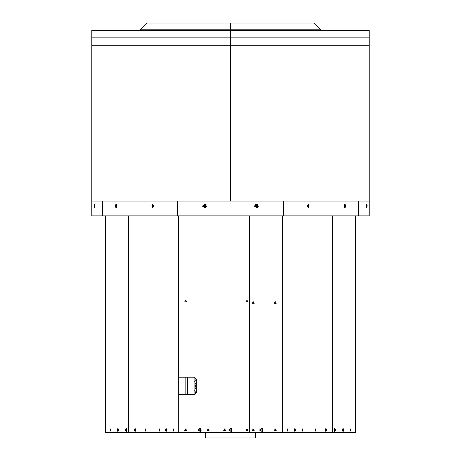 <?xml version="1.0" encoding="UTF-8"?>
<svg xmlns="http://www.w3.org/2000/svg" width="461" height="461" viewBox="0 0 461 461"><rect width="100%" height="100%" fill="white"/><g stroke="black" fill="none" stroke-linecap="round" stroke-linejoin="round"><path stroke-width="0.69" d="M177.491 215.869L177.491 201.048L283.509 201.048L283.509 215.869L369.192 215.869L369.192 201.048L91.808 201.048L102.336 201.048L102.336 215.869L283.509 215.869M102.394 215.869L102.394 201.048L177.358 201.048L177.358 215.869M358.664 215.869L358.664 201.048L369.192 201.048L369.192 30.461L230.5 30.461L230.5 23.05L230.5 29.227L320.453 29.227L314.275 23.05L146.725 23.05L140.547 29.227L230.5 29.227L230.5 37.871L369.192 37.871L230.5 37.871L230.5 201.048L230.5 37.871L91.808 37.871L230.5 37.871L230.5 30.461L91.808 30.461L91.808 45.282L369.192 45.282L91.808 45.282L91.808 215.869L102.336 215.869M283.642 215.869L283.642 201.048L358.606 201.048L358.606 215.869M194.888 391.614L195.182 391.614M255.509 432.453L255.509 437.95L205.491 437.95L205.491 432.453M261.37 428.056L263.035 430.949L259.699 430.949L261.37 428.056M253.204 428.886L254.161 430.534L252.253 430.534L253.204 428.886M275.263 428.886L276.214 430.534L274.307 430.534L275.263 428.886M253.204 301.678L254.161 303.326L252.253 303.326L253.204 301.678M275.263 301.678L276.214 303.326L274.307 303.326L275.263 301.678M199.619 428.056L201.29 430.949L197.948 430.949L199.619 428.056M230.494 428.056L232.16 430.949L228.823 430.949L230.494 428.056M185.725 428.886L186.676 430.534L184.769 430.534L185.725 428.886M247.004 428.886L247.96 430.534L246.053 430.534L247.004 428.886M185.725 300.197L186.676 301.846L184.769 301.846L185.725 300.197M247.004 300.197L247.96 301.846L246.053 301.846L247.004 300.197M224.628 428.886L225.579 430.534L223.671 430.534L224.628 428.886M208.101 428.886L209.058 430.534L207.15 430.534L208.101 428.886M259.808 429.986L262.148 431.335L262.148 428.632L259.808 429.986M259.514 429.986L262.297 428.378L262.297 431.588L259.514 429.986M228.933 429.986L231.272 431.335L231.272 428.632L228.933 429.986M228.639 429.986L231.422 428.378L231.422 431.588L228.639 429.986M198.063 429.986L200.397 431.335L200.397 428.632L198.063 429.986M197.769 429.986L200.547 428.378L200.547 431.588L197.769 429.986M203.007 205.911L205.347 207.26L205.347 204.557L203.007 205.911M202.713 205.911L205.491 204.304L205.491 207.513L202.713 205.911M254.875 205.911L257.215 207.26L257.215 204.557L254.875 205.911M254.581 205.911L257.359 204.304L257.359 207.513L254.581 205.911M204.563 203.981L204.563 207.836L204.563 203.981L204.938 204.016M256.437 203.981L256.437 207.836L256.437 203.981M307.032 205.911L309.239 205.911L307.032 205.911M178.707 215.869L178.707 377.19L194.346 377.19L196.351 379.04L196.351 392.628L194.346 394.478L187.765 394.478M194.346 394.478L178.707 394.478L178.707 432.453L249.649 432.453L249.649 215.869M282.293 215.869L282.293 432.453L332.537 432.453L332.537 215.869M249.649 432.453L282.293 432.453M249.574 432.453L249.574 215.869M355.673 215.869L355.673 432.453L355.731 215.869M350.7 428.886L350.7 431.087L350.7 428.886M343.14 428.056L343.14 431.911L343.14 428.056M334.767 428.056L334.767 431.911L334.767 428.056M355.673 432.453L332.588 432.453L332.588 215.869M282.426 215.869L282.426 432.453M302.456 428.886L302.456 431.087L302.456 428.886M315.555 428.886L315.555 431.087L315.555 428.886M287.387 428.886L287.387 431.087L287.387 428.886M326.031 428.056L326.031 431.911L326.031 428.056M294.954 428.056L294.954 431.911L294.954 428.056M128.412 215.869L128.412 432.453L105.327 432.453L105.327 215.869M110.3 431.087L110.3 428.886L110.3 431.087M117.86 431.911L117.86 428.056L117.86 431.911M126.233 431.911L126.233 428.056L126.233 431.911M128.412 432.453L128.463 215.869M178.707 432.453L178.574 215.869M185.835 394.478L185.835 377.19M159.42 431.087L159.42 428.886L159.42 431.087M145.446 431.087L145.446 428.886L145.446 431.087M173.613 431.087L173.613 428.886L173.613 431.087M134.969 431.911L134.969 428.056L134.969 431.911M166.046 431.911L166.046 428.056L166.046 431.911M178.574 432.453L128.463 432.453M105.327 432.453L105.269 215.869M260.834 430.908L260.298 429.986L260.834 429.058L261.906 429.058L262.436 429.986L261.906 430.908L260.834 430.908M229.958 430.908L229.422 429.986L229.958 429.058L231.03 429.058L231.566 429.986L231.03 430.908L229.958 430.908M199.083 430.908L198.547 429.986L199.083 429.058L200.155 429.058L200.691 429.986L200.155 430.908L199.083 430.908M126.544 431.836L125.236 429.986L126.544 428.131M125.962 430.908L125.582 429.986L125.962 429.058L126.717 429.058L127.098 429.986L126.717 430.908L125.962 430.908L126.717 430.908M126.775 429.197L126.452 429.986L125.582 429.986M126.717 429.058L125.962 429.058M126.452 429.986L126.775 430.77M118.172 431.836L116.864 429.986L118.172 428.131M117.584 430.908L117.209 429.986L117.584 429.058L118.344 429.058L118.719 429.986L118.344 430.908L117.584 430.908L118.344 430.908M118.396 429.197L118.079 429.986L117.209 429.986M118.344 429.058L117.584 429.058M118.079 429.986L118.396 430.77M135.35 431.836L133.972 429.986L135.35 428.136M134.693 430.908L134.318 429.986L134.693 429.058L135.448 429.058L135.828 429.986L135.448 430.908L134.693 430.908L135.448 430.908M135.505 429.197L135.182 429.986L134.318 429.986M135.448 429.058L134.693 429.058M135.182 429.986L135.505 430.77M166.358 431.836L165.05 429.986L166.358 428.131M165.776 430.908L165.395 429.986L165.776 429.058L166.53 429.058L166.911 429.986L166.53 430.908L165.776 430.908L166.53 430.908M166.588 429.197L166.265 429.986L165.395 429.986M166.53 429.058L165.776 429.058M166.265 429.986L166.588 430.77M334.456 428.131L335.764 429.986L334.456 431.836M335.038 429.058L335.418 429.986L335.038 430.908L334.283 430.908L333.902 429.986L334.283 429.058L335.038 429.058L334.283 429.058M334.225 430.77L334.548 429.986L335.418 429.986M334.283 430.908L335.038 430.908M334.548 429.986L334.225 429.197M342.828 428.131L344.137 429.986L342.828 431.836M343.416 429.058L343.791 429.986L343.416 430.908L342.656 430.908L342.281 429.986L342.656 429.058L343.416 429.058L342.656 429.058M342.604 430.77L342.921 429.986L343.791 429.986M342.656 430.908L343.416 430.908M342.921 429.986L342.604 429.197M325.65 428.136L327.028 429.986L325.65 431.836M326.307 429.058L326.682 429.986L326.307 430.908L325.552 430.908L325.172 429.986L325.552 429.058L326.307 429.058L325.552 429.058M325.495 430.77L325.818 429.986L326.682 429.986M325.552 430.908L326.307 430.908M325.818 429.986L325.495 429.197M294.642 428.131L295.95 429.986L294.642 431.836M295.224 429.058L295.605 429.986L295.224 430.908L294.47 430.908L294.089 429.986L294.47 429.058L295.224 429.058L294.47 429.058M294.412 430.77L294.735 429.986L295.605 429.986M294.47 430.908L295.224 430.908M294.735 429.986L294.412 429.197M187.621 377.19L187.621 394.478M194.888 377.254L194.888 380.746M194.888 391.291L194.888 394.409M194.888 392.317L194.986 394.38M194.986 392.317L195.833 392.317M257.497 204.298L257.169 204.125M255.699 204.125L254.541 206.292M254.656 206.655L254.835 206.989M257.503 207.513L258.327 206.286M206.165 204.828L205.301 204.125M202.633 205.911L202.673 206.286M202.782 206.655L202.967 206.989M204.938 207.802L206.165 206.989M206.344 206.655L206.459 206.292M204.033 206.833L203.497 205.911L204.033 204.984L205.099 204.984L205.635 205.911L205.099 206.833L204.033 206.833M255.901 206.833L255.365 205.911L255.901 204.984L256.967 204.984L257.503 205.911L256.967 206.833L255.901 206.833M115.82 203.981L115.82 207.836L115.82 203.981M152.499 203.981L152.499 207.836L152.499 203.981M116.535 204.43L115.083 205.906L116.535 207.387M116.938 205.929L116.564 206.833L115.809 206.833L115.429 205.911L115.809 204.984L116.564 204.984L116.938 205.888M116.178 207.738L115.083 205.911L116.178 204.079M116.621 205.122L116.299 205.911L115.429 205.911M116.564 204.984L115.809 204.984M116.564 206.833L115.809 206.833M116.299 205.911L116.621 206.695M152.971 207.755L151.761 205.911L152.971 204.062M152.487 206.833L152.107 205.911L152.487 204.984L153.242 204.984L153.622 205.911L153.242 206.833L152.487 206.833L153.242 206.833M153.3 205.122L152.977 205.911L152.107 205.911M153.242 204.984L152.487 204.984M152.977 205.911L153.3 206.695M94.257 203.981L94.257 207.836L94.257 203.981L93.958 204.834M366.743 203.981L366.743 207.836L366.743 203.981L366.996 204.54M367.089 206.292L367.042 204.834M308.501 203.981L308.501 207.836L308.501 203.981M345.18 203.981L345.18 207.836L345.18 203.981M307.758 206.833L307.378 205.911L307.758 204.984L308.513 204.984L308.893 205.911L308.513 206.833L307.758 206.833L308.513 206.833M308.029 204.062L309.239 205.911L308.029 207.755M307.758 204.984L308.513 204.984M307.7 206.695L308.023 205.911L307.7 205.122M308.023 205.911L308.893 205.911M344.465 207.387L344.465 204.43M344.062 205.888L344.436 204.984L345.191 204.984L345.571 205.911L345.191 206.833L344.436 206.833L344.062 205.929M344.822 204.079L344.822 207.738M344.436 204.984L345.191 204.984M344.379 206.695L344.701 205.911L344.379 205.122M344.701 205.911L345.571 205.911M344.436 206.833L345.191 206.833M195.216 388.439L195.591 388.439L195.216 388.439M195.216 383.604L195.591 383.604L195.216 383.604M196.351 386.739L196.351 385.304M196.351 388.127L195.942 386.018L196.351 383.909M196.351 388.865L195.648 386.018L196.351 383.177M196.351 382.982L195.539 386.018L196.351 389.061M196.351 379.213L194.064 381.645L194.064 390.398L196.334 392.864M320.453 30.461L320.453 29.227M140.547 30.461L140.547 29.227"/></g></svg>
